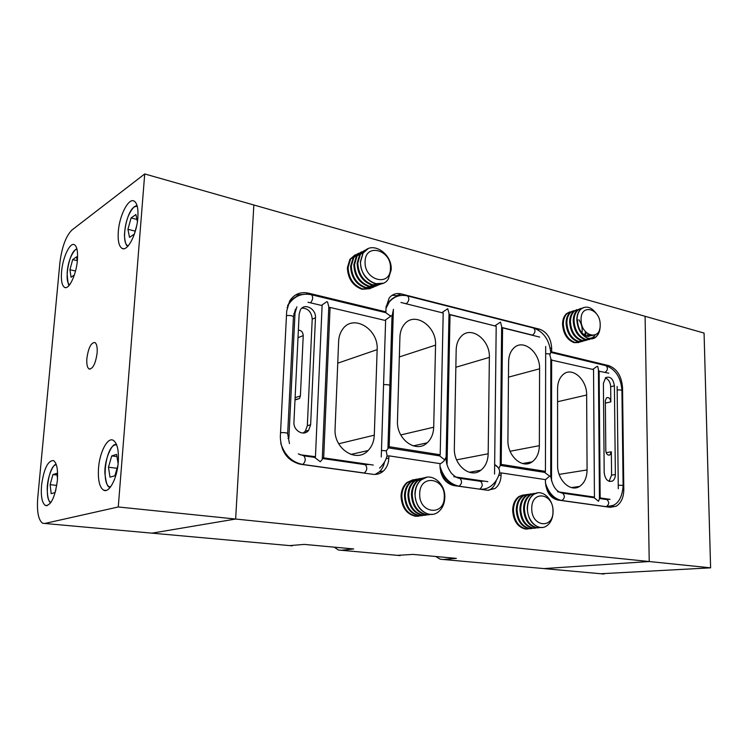<?xml version="1.0" encoding="UTF-8"?>
<svg xmlns="http://www.w3.org/2000/svg" width="748" height="748" viewBox="0 0 748 748"><rect width="100%" height="100%" fill="white"/><g stroke="black" fill="none" stroke-linecap="round" stroke-linejoin="round"><path stroke-width="1.12" d="M592.725 369.4L597.166 366.324L597.727 366.455L598.419 369.671L599.447 498.729L598.512 501.291L594.221 497.738L562.608 493.175C565.151 495.859 564.88 498.299 561.804 500.496L561.449 500.543M550.715 476.308L550.818 358.563L549.761 354.599L550.762 352.448C549.238 339.807 543.544 331.682 533.67 328.063L533.259 327.961M593.491 497.635L594.221 497.738M389.867 385.398L391.98 316.946C392.401 316.32 391.625 315.824 389.624 315.46L385.716 312.645M389.624 315.46L390.4 316.488L384.893 320.378M439.553 455.859L444.667 459.852L446.135 456.963L449.015 313.384L447.734 308.718L441.853 312.692M494.783 325.894L500.487 322.07L501.646 326.39L500.244 465.499L498.972 468.267L494.652 464.545C498.121 466.649 499.776 469.23 499.599 472.306C498.205 478.355 495.12 483.077 490.342 486.499C487.098 488.706 483.554 489.557 479.692 489.07C482.712 486.714 483.012 484.143 480.581 481.329L480.001 481.245M379.582 468.126C383.789 463.891 386.286 459.702 387.081 455.569L386.22 450.801C387.857 448.996 388.436 447.996 387.95 447.79L389.858 385.893C389.811 384.883 387.716 384.472 383.574 384.659M440.011 463.779C441.563 463.807 447.734 457.486 446.191 456.991L446.135 456.944M562.057 493.082L562.608 493.175C556.531 492.1 552.576 486.537 550.734 476.504L549.63 476.111L545.657 479.571M549.63 476.111L544.572 472.362M381.471 450.455L386.22 450.801M322.304 458.468L328.793 306.774L327.531 301.921L326.736 301.725L321.425 305.408M314.599 457.374L320.256 461.712C321.949 460.029 322.65 458.954 322.341 458.487L365.314 464.695C367.53 467.659 367.184 470.427 364.285 473.007L363.967 473.073M360.573 261.688L363.061 253.198C370.802 239.79 392.485 253.002 391.185 269.906L388.306 279.069C380.508 291.57 359.264 278.583 360.573 261.688M383.163 283.202L375.206 283.716C365.884 280.219 360.938 272.908 360.368 261.781L362.864 253.291L367.96 248.785M365.089 261.576C365.286 242.417 391.737 249.926 390.447 268.401C390.587 287.344 363.883 280.547 365.089 261.576M381.732 283.716L372.635 284.81C363.322 281.332 358.386 274.049 357.825 262.95L360.321 254.488L366.726 249.477M380.096 284.492L371.887 285.128C362.574 281.65 357.647 274.376 357.086 263.287L359.582 254.834L364.94 250.215M378.404 285.119L369.334 286.213C360.04 282.753 355.113 275.498 354.561 264.446L357.058 256.012L363.734 250.935M376.777 285.886L368.586 286.521C359.302 283.071 354.374 275.825 353.823 264.783L356.319 256.358L361.667 251.749M375.103 286.503L366.053 287.597C356.777 284.165 351.869 276.947 351.317 265.933L353.813 257.527L360.471 252.459M373.486 287.269L365.314 287.915C356.048 284.483 351.139 277.265 350.588 266.269L353.084 257.864L358.423 253.273M371.821 287.887L362.799 288.98C353.542 285.568 348.643 278.378 348.101 267.41L350.597 259.032L357.235 253.983M370.223 288.644L362.069 289.289C352.813 285.886 347.923 278.695 347.381 267.737L349.877 259.369L355.207 254.788M527.462 508.378C527.667 501.899 529.808 497.205 533.885 494.306C541.991 488.509 553.464 499.066 553.09 511.726C552.894 518.504 550.603 523.32 546.218 526.181C538.223 531.398 527.05 520.935 527.462 508.378M542.347 527.443L540.112 527.443C532.286 525.451 527.995 519.112 527.237 508.416C527.443 501.927 529.584 497.242 533.661 494.344L537.653 492.848M531.763 508.416C531.426 489.809 553.567 493.063 552.978 511.183C553.576 529.556 531.239 526.985 531.763 508.416M540.888 527.462L537.232 527.751C529.416 525.779 525.133 519.449 524.385 508.78C524.591 502.319 526.732 497.644 530.809 494.746L536.251 493.184M538.934 527.798L536.4 527.845C528.584 525.872 524.301 519.551 523.553 508.892C523.759 502.432 525.9 497.757 529.977 494.867L534.268 493.343M537.485 527.779L533.539 528.153C525.732 526.19 521.459 519.888 520.711 509.257C520.926 502.815 523.076 498.159 527.144 495.27L532.454 493.708M535.241 528.2L532.707 528.247C524.9 526.274 520.627 519.982 519.888 509.36C520.103 502.927 522.244 498.271 526.321 495.391L530.603 493.867M533.801 528.182L529.874 528.555C522.076 526.592 517.812 520.318 517.074 509.725C517.298 503.31 519.439 498.664 523.506 495.793L528.799 494.232M531.576 528.602L529.051 528.64C521.253 526.685 516.99 520.412 516.26 509.837C516.475 503.423 518.616 498.785 522.684 495.915L526.966 494.391M530.145 528.584L526.237 528.948C518.448 526.994 514.194 520.748 513.465 510.192C513.689 503.806 515.83 499.178 519.897 496.307L525.18 494.746M527.938 528.995L525.414 529.042C517.635 527.088 513.371 520.842 512.651 510.304C512.876 503.909 515.017 499.29 519.084 496.429L523.357 494.914M600.13 326.352C600.018 331.046 598.624 334.571 595.96 336.937C589.106 343.463 576.689 332.364 577.045 319.779C577.101 315.114 578.4 311.561 580.962 309.12C586.189 305.39 591.341 306.914 596.418 313.692M599.756 328.69C599.26 332.336 597.923 335.104 595.745 337.002L588.554 338.582C581.505 335.815 577.587 329.569 576.82 319.845C576.876 315.179 578.185 311.626 580.738 309.195L583.805 307.437M581.074 319.705C580.607 302.921 600.569 308.587 600.186 324.856C600.859 341.471 580.757 336.348 581.074 319.705M592.435 335.469L587.133 336.282C580.934 333.73 577.718 328.232 577.475 319.77M591.369 338.835L585.749 339.377C578.69 336.628 574.791 330.401 574.025 320.705C574.09 316.049 575.39 312.505 577.952 310.074L582.458 308.036M589.592 339.47L584.927 339.611C577.877 336.862 573.968 330.644 573.211 320.948C573.267 316.301 574.576 312.757 577.138 310.327L580.504 308.494M587.75 339.863L582.131 340.405C575.09 337.666 571.192 331.467 570.434 321.799C570.5 317.161 571.809 313.627 574.361 311.205L579.176 309.148M585.983 340.499L581.318 340.639C574.277 337.909 570.378 331.71 569.63 322.051C569.686 317.414 570.995 313.88 573.557 311.458L576.914 309.625M584.151 340.882L578.55 341.434C571.509 338.704 567.62 332.523 566.872 322.893C566.937 318.265 568.246 314.74 570.799 312.327L575.605 310.27M582.393 341.518L577.736 341.658C570.705 338.938 566.816 332.767 566.068 323.136C566.133 318.517 567.442 314.992 569.995 312.58L573.361 310.747M580.579 341.901L574.988 342.444C567.956 339.732 564.076 333.58 563.328 323.978C563.403 319.368 564.712 315.852 567.265 313.44L572.052 311.392M578.83 342.528L574.184 342.668C567.152 339.966 563.272 333.814 562.533 324.221C562.599 319.611 563.908 316.105 566.47 313.692L569.826 311.869M578.915 319.742C581.635 323.847 582.655 328.25 581.981 332.935M585.488 331.729L585.432 332.411M586.198 332.486L585.497 335.674M585.544 331.794L584.525 335.123M589.078 334.59L588.311 336.488M588.124 334.038L586.759 336.179M590.378 335.123L588.798 336.516M595.286 334.87L591.481 338.779M415.14 493.727C415.411 487.855 417.384 483.283 421.059 480.001C430.399 471.362 445.63 482.871 444.808 497.598C444.555 503.872 442.367 508.659 438.244 511.95C428.997 519.664 414.289 508.266 415.14 493.727M432.559 514.287L429.474 514.325C420.432 512.118 415.579 505.265 414.934 493.764C415.196 487.892 417.169 483.32 420.853 480.038L426.697 477.271M419.703 493.745C419.721 473.774 445.35 477.523 444.275 496.962C444.583 516.672 418.712 513.689 419.703 493.745M431.166 514.381L426.725 514.708C417.693 512.502 412.849 505.667 412.204 494.204C412.475 488.351 414.448 483.797 418.123 480.525L425.35 477.607M429.296 514.727L425.921 514.82C416.898 512.614 412.055 505.788 411.419 494.335C411.681 488.491 413.653 483.937 417.328 480.665L423.462 477.85M427.912 514.783L423.19 515.194C414.177 512.997 409.352 506.19 408.717 494.774C408.988 488.949 410.951 484.405 414.626 481.142L421.722 478.243M425.762 515.213L422.396 515.297C413.382 513.109 408.567 506.312 407.931 494.905C408.193 489.08 410.166 484.545 413.84 481.282L419.965 478.486M424.387 515.269L419.693 515.671C410.689 513.493 405.874 506.714 405.248 495.335C405.519 489.538 407.492 485.013 411.157 481.759L418.235 478.87M422.255 515.69L418.899 515.774C409.904 513.605 405.098 506.826 404.472 495.466C404.743 489.669 406.716 485.143 410.381 481.899L416.486 479.103M420.89 515.746L416.215 516.148C407.239 513.979 402.433 507.228 401.807 495.896C402.087 490.118 404.06 485.611 407.716 482.376L414.775 479.487M418.777 516.167L415.439 516.251C406.454 514.091 401.657 507.34 401.04 496.027C401.311 490.249 403.284 485.742 406.949 482.507L413.046 479.72M487.724 490.286L494.895 488.566C498.832 485.639 500.898 481.123 501.104 475.027L501.123 472.895L545.423 479.627L545.423 481.703C546.162 491.875 550.229 497.972 557.606 500.001L610.134 507.312L616.062 506.256C621.092 503.18 623.673 497.626 623.804 489.585L622.542 387.698C621.607 376.113 617.006 368.755 608.732 365.622L551.631 351.841L551.641 347.914C550.949 338.255 546.966 332.028 539.701 329.232L401.171 293.908C396.318 292.814 392.307 294.188 389.166 298.031L386.033 307.493L385.903 311.841L308.41 293.141C300.387 291.524 294.123 294.16 289.626 301.042L286.69 311.233L280.322 436.888C280.93 451.857 287.625 460.974 300.416 464.237L372.99 474.326C376.908 474.802 380.367 473.708 383.369 471.053C386.772 467.809 388.595 463.498 388.838 458.122L388.913 455.841L440.011 463.61L439.964 465.817C440.619 476.719 445.182 483.292 453.653 485.546L487.724 490.286M710.6 567.844L649.227 561.533L645.094 316.301L649.227 561.533L543.899 568.592L649.227 561.533L235.639 519.037L253.853 204.999L704.064 333.075L710.6 567.844L600.868 573.744M606.151 452.68L611.35 451.783L611.584 475.13L609.078 481.329M611.35 451.783L609.966 454.924C607.694 455.551 606.31 454.176 605.805 450.792L605.347 400.704L606.553 397.786C608.853 397.048 610.284 398.413 610.836 401.891L610.686 386.716L614.398 385.846L615.37 474.559C615.314 477.663 614.342 479.823 612.425 481.067C607.9 482.236 605.151 479.459 604.188 472.736L603.393 383.341L605.702 377.637C610.349 376.057 613.248 378.797 614.398 385.846M605.328 377.946C608.554 379.264 610.34 382.191 610.686 386.716M289.607 545.601L304.296 544.404L353.673 548.948L341.275 550.276L338.414 550.004L334.253 547.162M397.319 555.343L413.064 554.408L456.364 558.382L443.246 559.495L440.207 559.205L435.729 556.484M540.785 568.312L604.029 574.034M545.675 346.464L545.442 471.371L501.207 464.396L502.572 327.839L539.682 337.096M539.355 445.668C539.177 452.989 536.774 458.374 532.165 461.834C522.45 469.361 507.284 456.065 507.911 440.179L508.603 361.761C508.752 355.814 510.519 351.205 513.904 347.951C523.329 338.433 540.215 352.448 539.589 368.811L539.355 445.668L510.071 451.268M550.818 359.928L593.538 369.596L594.445 497.093L557.606 491.754M551.631 359.713L551.538 480.899M587.077 469.94C586.918 477.682 584.403 483.18 579.522 486.434C570.397 492.577 557.185 479.945 557.597 465.116L557.569 388.717C557.69 382.293 559.616 377.506 563.337 374.346C572.323 366.436 587.049 379.732 586.647 395.019L587.077 469.94L559.149 474.382M617.128 386.464L618.287 488.743M598.437 371.092L608.807 373.196M599.129 370.915L600.158 497.916L610.059 499.355M44.787 523.469L151.966 533.156L235.639 519.037L253.853 204.999L144.719 173.947L71.93 230.038C65.889 236.125 61.869 247.055 59.887 262.81L37.755 497.719C36.727 511.707 38.382 520.225 42.72 523.263L44.787 523.469L118.268 506.976L144.719 173.947M591.986 497.411L594.445 497.093M599.447 498.009L600.158 497.916M501.637 328.138L502.572 327.839M500.253 464.564L501.207 464.396M541.926 471.951L545.442 471.371M386.884 456.271L388.913 455.841M375.113 474.447L379.358 471.838C382.05 469.333 383.761 466.051 384.519 461.993M295.441 295.03L302.688 294.441M384.556 312.355L385.903 311.841M398.591 295.825L392.102 295.292M550.743 352.093L551.631 351.841M610.424 507.35L614.538 504.601M499.421 473.185L501.123 472.895M328.737 308.008L330.074 307.447L385.622 320.546L381.256 456.981M330.074 307.447L323.678 457.879L373.299 465.06M322.313 458.187L323.678 457.879M393.392 309.289L389.184 446.724L440.198 454.775L443.199 313.029L400.928 302.473M387.978 446.995L389.184 446.724M436.832 455.457L440.198 454.775M293.824 313.646L295.011 313.132L288.878 438.197L287.999 438.431M300.06 454.765L315.46 456.682L313.3 457.187M307.989 302.239L322.108 305.567L315.46 456.682M494.55 474.036L496.195 326.25L450.034 314.73L448.987 315.104M447.052 464.714L450.034 314.73M488.509 490.361L490.66 489.229C493.456 487.238 495.344 484.265 496.326 480.3M295.011 313.132L296.863 306.848M453.821 476.728L487.827 481.647M488.173 453.774L489.37 357.385C490.267 339.807 470.978 325.202 461.105 336.469C458 339.807 456.355 344.258 456.177 349.821L454.345 448.248C453.484 465.172 470.389 478.916 480.842 470.23C485.499 466.537 487.939 461.049 488.173 453.774L456.607 459.861M310.635 424.771L315.469 317.788C316.282 308.877 304.445 302.529 300.406 309.831L299.144 314.076L293.936 422.04C293.151 430.755 303.922 436.767 308.615 430.334L310.635 424.771L307.334 425.677L312.215 319.134C311.579 312.038 308.157 308.344 301.949 308.064M433.709 427.211L435.551 345.127C436.776 326.137 414.495 310.953 404.303 324.398C401.573 327.746 400.115 331.953 399.918 337.011L397.469 420.881C396.281 439.31 416.234 453.709 427.173 442.825C431.278 439.011 433.457 433.803 433.709 427.211L400.76 434.934M374.299 435.168L377.151 349.634C378.778 328.989 353.009 313.449 342.519 329.401C340.153 332.72 338.863 336.684 338.638 341.294L335.085 428.763C333.524 448.763 356.487 463.517 368.081 450.548C371.934 446.565 374.009 441.442 374.299 435.168L338.713 443.77M303.146 433.045L305.315 431.222L307.334 425.677M295.011 399.647L299.509 398.553L300.387 395.991L303.239 335.609C302.977 332.215 301.36 330.354 298.377 330.046M98.53 468.089C97.792 480.048 99.503 487.425 103.673 490.202C109.208 493.4 117.165 478.365 118.278 462.114C118.941 450.184 117.23 442.891 113.154 440.245C107.46 437.066 99.671 452.166 98.53 468.089M118.315 231.515C117.688 240.65 118.923 246.27 122.018 248.364C127.403 252.001 136.772 234.18 137.847 217.733C138.417 208.655 137.183 203.11 134.154 201.1C128.581 197.509 119.409 215.443 118.315 231.515M61.588 271.533C60.906 280.248 61.888 285.53 64.543 287.363C68.835 290.205 76.249 274.862 77.39 260.388C78.026 251.721 77.044 246.503 74.435 244.736C70.013 241.931 62.729 257.349 61.588 271.533M41.542 485.349C40.738 496.41 42.047 503.142 45.469 505.526C51.042 505.601 55.006 497.27 57.362 480.553C58.12 469.501 56.811 462.844 53.445 460.572C47.825 460.572 43.861 468.828 41.542 485.349M86.88 358.329C86.478 364.154 87.226 367.707 89.134 368.998C92.902 368.988 95.566 363.687 97.118 353.084C97.502 347.278 96.754 343.753 94.865 342.5C91.078 342.528 88.414 347.811 86.88 358.329M149.619 532.95L151.966 533.156L235.639 519.037L118.268 506.976M75.529 271L69.938 269.757L72.678 259.603L76.577 256.816L77.287 261.37M69.938 269.757L71.06 277.237L74.361 274.984M77.175 260.641L72.678 259.603M56.755 485.405L50.125 484.667L52.93 474.559L56.848 473.316L57.512 478.72M55.969 489.416L55.09 492.567L51.182 493.661L50.125 484.667M57.054 475.036L52.93 474.559M135.173 231.123L127.927 229.299L131.096 217.939L135.921 214.498L137.398 221.707M136.697 225.681L134.341 234.077L129.516 237.368L127.927 229.299M136.931 219.445L131.096 217.939M117.062 468.295L108.46 467.229L111.733 455.906L116.604 454.354L118.128 463.751M117.96 465.209L114.883 475.784L110.003 477.159L108.46 467.229M116.969 456.579L111.733 455.906M605.216 372.354C607.844 370.054 608.096 367.829 605.964 365.688L605.525 365.576M606.282 499.477L606.899 499.57C609.489 502.189 609.237 504.554 606.142 506.658L561.804 500.496C554.156 498.925 548.705 493.128 545.46 483.096M329.756 307.578L328.765 307.344M329.251 307.793L328.746 307.671M386.015 308.269L389.343 301.874C392.438 297.994 396.328 295.853 401.022 295.46M386.062 306.904L388.82 302.089C391.372 298.845 394.551 296.806 398.338 295.974M404.247 303.305L406.379 303.651C409.091 301.079 409.511 298.517 407.66 295.974L407.258 295.871M449.006 314.291L495.092 325.978M501.637 327.428L532.511 335.141C535.334 332.851 535.718 330.494 533.67 328.063L407.66 295.974C400.479 294.291 394.374 296.255 389.343 301.874L386.118 306.287M406.08 303.763L442.152 312.767M448.996 314.618L449.8 314.815M501.637 327.746L502.329 327.914M532.193 335.235L534.306 335.759M479.346 489.117L459.01 486.191C462.012 483.797 462.32 481.188 459.927 478.355L459.394 478.271M458.674 486.247L459.01 486.191C449.735 484.124 443.386 477.476 439.964 466.228M499.991 473.091L499.449 473.007M543.721 471.651L543.721 472.231M544.292 471.558L544.292 472.315M545.657 353.654L550.294 353.972M483.806 481.067L480.655 481.357M483.657 481.048L482.684 481.282M457.019 486.013C449.043 483.704 443.386 477.776 440.048 468.229M439.104 454.99L439.095 455.812M438.562 455.102L438.543 455.719M310.532 302.837C312.935 299.864 313.29 297.18 311.589 294.787L311.205 294.703M303.389 455.747L303.884 455.822C305.96 458.87 305.595 461.75 302.781 464.452L364.285 473.007M364.772 464.611L369.493 464.508M280.743 443.33C284.717 455.317 292.066 462.358 302.781 464.452L302.473 464.517M282.566 449.408C286.83 457.383 292.814 462.329 300.537 464.246M289.467 443.527L287.671 433.831C287.55 432.886 285.175 432.484 280.537 432.625M287.69 433.373L293.422 317.264C293.328 315.862 291.009 315.291 286.475 315.562M300.612 294.974C295.46 296.273 291.402 299.34 288.447 304.165L287.625 305.661M304.015 294.282C297.564 294.936 292.543 298.153 288.934 303.95L287.11 307.793M365.417 464.732L369.213 464.471M618.25 485.256C621.485 485.181 623.103 485.387 623.103 485.863C622.289 496.392 618.942 502.908 613.08 505.424L605.787 506.705M609.414 499.262L606.909 499.57L599.447 498.495M609.171 499.225L607.086 499.636M617.165 389.96C620.335 389.801 621.925 390.082 621.934 390.802L623.103 485.639M559.981 500.337C553.763 498.607 549.051 493.83 545.825 486.004M341.275 550.276L400.227 555.605M443.246 559.495L543.899 568.592M151.966 533.156L292.309 545.844M386.071 458.702L388.838 458.122M306.156 294.151L308.41 293.141M397.244 295.479L401.171 293.908M537.868 329.793L539.701 329.232M550.219 348.325L551.641 347.914M607.133 366.034L608.732 365.622M621.784 387.875L622.542 387.698M622.869 489.716L623.804 489.585M498.626 475.438L501.104 475.027M312.215 319.134L315.469 317.788M337.75 363.182L377.151 349.634M399.339 356.946L435.551 345.127M611.584 475.13L615.37 474.559M605.366 403.088L610.836 401.891M557.569 401.732L586.647 395.019M508.462 377.16L539.589 368.811M455.85 367.259L489.37 357.385M295.105 397.665L300.387 395.991M298.003 337.685L303.239 335.609M76.96 249.121L75.398 249.776C68.648 253.946 63.991 282.37 69.676 284.717M56.296 464.667L55.717 464.798C48.162 466.434 43.805 500.889 51.023 502.329M137.202 206.065L134.247 206.925C125.729 212.282 120.737 244.54 128.254 245.793M116.651 444.836L114.977 444.957C105.188 447.248 100.943 487.313 110.611 486.873M550.762 352.392L605.964 365.688C615.632 369.316 620.962 377.581 621.934 390.465M391.989 316.329L393.373 309.878M440.076 455.962L387.95 447.781M484.059 481.104L480.581 481.329L459.927 478.355C457.299 478.234 454.354 476.392 451.091 472.839C447.528 467.696 445.911 462.703 446.238 457.86M545.283 472.474L500.244 465.406M455.943 485.863C452.063 486.228 441.75 476.794 440.656 471.885M386.305 312.786L311.589 294.787C302.164 292.842 294.619 295.89 288.934 303.95L287.7 305.418M298.256 453.877L303.884 455.822L315.301 457.477M288.242 457.916L298.882 463.956M293.45 316.572L295.469 309.12M609.592 499.29L606.899 499.57M547.573 491.427C550.921 496.195 554.698 499.122 558.924 500.188M360.321 254.488L359.582 254.834M357.058 256.012L356.319 256.358M353.813 257.527L353.084 257.864M350.597 259.032L349.877 259.369M530.809 494.746L529.977 494.867M527.144 495.27L526.321 495.391M523.506 495.793L522.684 495.915M519.897 496.307L519.084 496.429M577.952 310.074L577.138 310.327M574.361 311.205L573.557 311.458M570.799 312.327L569.995 312.58M567.265 313.44L566.47 313.692M418.123 480.525L417.328 480.665M414.626 481.142L413.84 481.282M411.157 481.759L410.381 481.899M407.716 482.376L406.949 482.507M379.358 471.838L383.369 471.053M611.668 506.789L616.062 506.256M490.66 489.229L494.895 488.566M305.315 431.222L308.615 430.334M350.831 454.429L368.081 450.548M413.214 445.883L427.173 442.825M609.583 481.478L612.425 481.067M571.463 487.603L579.522 486.434M522.562 463.526L532.165 461.834M469.258 472.278L480.842 470.23M295.469 399.825L299.509 398.553M608.545 455.158L609.966 454.924M105.973 490.464L103.673 490.202M123.495 248.719L122.018 248.364M65.693 287.615L64.543 287.363M47.133 505.695L45.469 505.526M90.078 369.157L89.134 368.998M69.34 285.156C68.442 286.119 67.703 282.155 67.124 273.244C67.862 263.016 70.639 255.133 75.436 249.589L76.876 248.785M50.602 502.918C50.714 502.637 47.526 502.282 47.218 489.014C47.189 476.953 53.286 464.153 55.81 464.452L56.165 464.293M127.628 246.475C127.319 245.372 125.327 246.69 124.439 235.153C125.206 222.193 128.488 212.713 134.285 206.71L137.024 205.448M109.863 487.799C108.759 486.153 106.824 488.64 104.926 473.662C104.103 459.992 111.873 444.134 115.07 444.574L116.37 444.144"/></g></svg>
